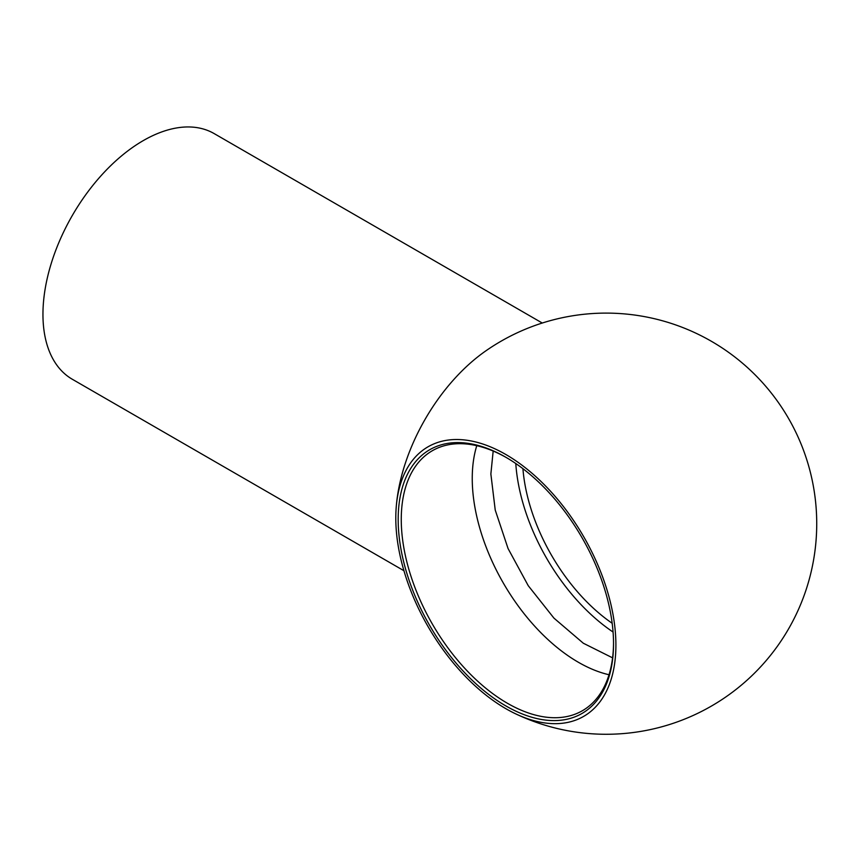 <?xml version="1.0" encoding="UTF-8"?>
<svg xmlns="http://www.w3.org/2000/svg" width="859" height="859" viewBox="0 0 859 859"><rect width="100%" height="100%" fill="white"/><g stroke="black" fill="none" stroke-linecap="round" stroke-linejoin="round"><path stroke-width="1.29" d="M403.945 570.73L72.328 379.27A141.842 81.895 -60 0 1 42.95 314.34A141.842 81.895 -60 0 1 104.862 171.596A141.842 81.895 -60 0 1 214.17 133.596L542.276 323.038M396.257 506.789A141.842 81.895 -60 0 1 396.332 505.79A141.842 81.895 -60 0 1 485.797 350.891A210.573 210.573 0 0 1 816.05 506.821A210.573 210.573 0 0 1 515.196 713.614A155.64 89.862 -120 0 0 615.86 641.501A155.64 89.862 -120 0 0 508.957 456.354A155.64 89.862 -120 0 0 396.192 507.519A155.64 89.862 -120 0 0 395.795 518.052A155.64 89.862 -120 0 0 515.196 713.614M398.179 519.427A152.279 87.919 60 0 1 505.854 457.267A152.279 87.919 60 0 1 613.53 643.767A152.279 87.919 60 0 1 505.854 705.926A152.279 87.919 60 0 1 398.179 519.427M612.166 623.269A140.146 80.918 60 0 1 522.927 468.692M506.627 457.718A150.089 86.652 -120 0 0 432.345 450.717A150.089 86.652 -120 0 0 401.26 519.427A150.089 86.652 -120 0 0 466.781 670.482A150.089 86.652 -120 0 0 582.445 710.694A150.089 86.652 -120 0 0 613.53 642.865M609.01 674.745A150.089 86.652 60 0 1 503.331 583.057A150.089 86.652 60 0 1 476.766 445.681M613.068 632.031A150.089 86.652 60 0 1 515.787 463.527M612.574 657.844L583.304 643.219L553.948 618.126L528.253 585.709L508.066 548.547L495.235 510.074L490.865 473.996L493.173 451.05M396.332 505.79A210.573 210.573 0 0 0 396.192 507.583"/></g></svg>
